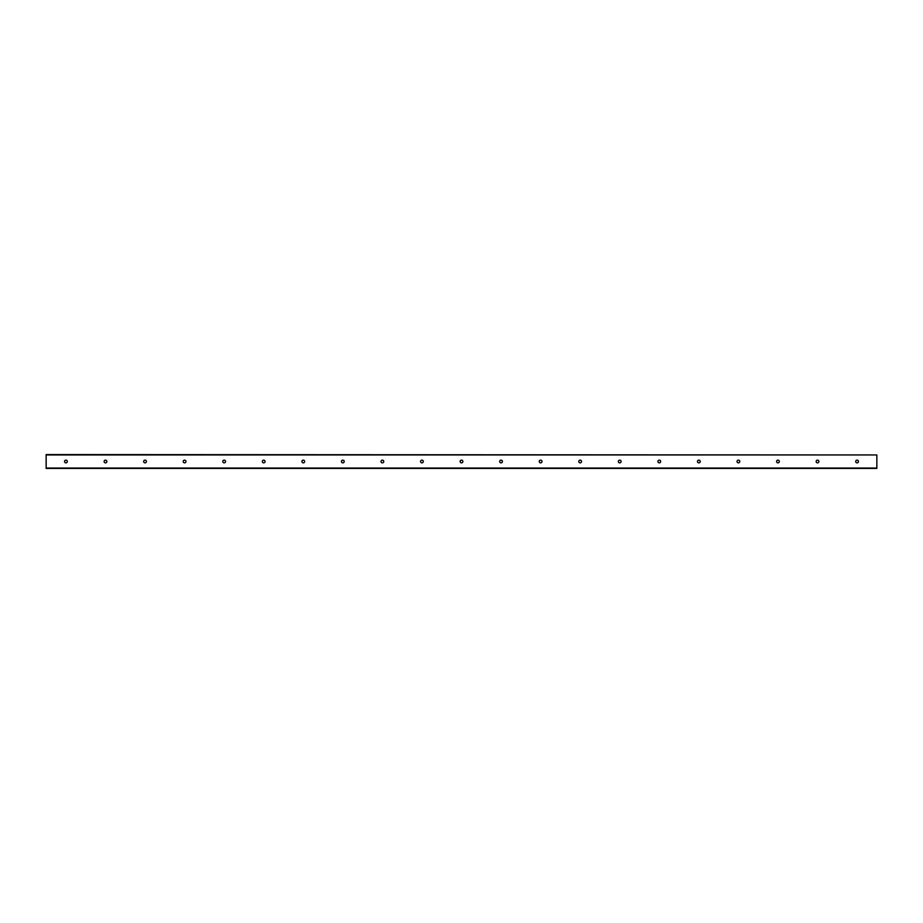 <?xml version="1.0" encoding="UTF-8"?>
<svg xmlns="http://www.w3.org/2000/svg" width="923" height="923" viewBox="0 0 923 923"><rect width="100%" height="100%" fill="white"/><g stroke="black" fill="none" stroke-linecap="round" stroke-linejoin="round"><path stroke-width="1.38" d="M858.436 461.5A1.361 1.361 0 0 1 856.394 462.677A1.361 1.361 0 0 1 856.394 460.323A1.361 1.361 0 0 1 858.436 461.5M818.874 461.5A1.361 1.361 0 0 1 816.832 462.677A1.361 1.361 0 0 1 816.832 460.323A1.361 1.361 0 0 1 818.874 461.5M779.312 461.5A1.361 1.361 0 0 1 777.281 462.677A1.361 1.361 0 0 1 777.281 460.323A1.361 1.361 0 0 1 779.312 461.5M739.761 461.5A1.361 1.361 0 0 1 737.719 462.677A1.361 1.361 0 0 1 737.719 460.323A1.361 1.361 0 0 1 739.761 461.5M700.199 461.5A1.361 1.361 0 0 1 698.157 462.677A1.361 1.361 0 0 1 698.157 460.323A1.361 1.361 0 0 1 700.199 461.5M660.649 461.5A1.361 1.361 0 0 1 658.607 462.677A1.361 1.361 0 0 1 658.607 460.323A1.361 1.361 0 0 1 660.649 461.5M621.087 461.5A1.361 1.361 0 0 1 619.045 462.677A1.361 1.361 0 0 1 619.045 460.323A1.361 1.361 0 0 1 621.087 461.5M581.536 461.5A1.361 1.361 0 0 1 579.494 462.677A1.361 1.361 0 0 1 579.494 460.323A1.361 1.361 0 0 1 581.536 461.5M541.974 461.5A1.361 1.361 0 0 1 539.932 462.677A1.361 1.361 0 0 1 539.932 460.323A1.361 1.361 0 0 1 541.974 461.5M502.412 461.5A1.361 1.361 0 0 1 500.381 462.677A1.361 1.361 0 0 1 500.381 460.323A1.361 1.361 0 0 1 502.412 461.5M462.861 461.5A1.361 1.361 0 0 1 460.819 462.677A1.361 1.361 0 0 1 460.819 460.323A1.361 1.361 0 0 1 462.861 461.5M423.299 461.5A1.361 1.361 0 0 1 421.257 462.677A1.361 1.361 0 0 1 421.257 460.323A1.361 1.361 0 0 1 423.299 461.5M383.749 461.5A1.361 1.361 0 0 1 381.707 462.677A1.361 1.361 0 0 1 381.707 460.323A1.361 1.361 0 0 1 383.749 461.5M344.187 461.5A1.361 1.361 0 0 1 342.145 462.677A1.361 1.361 0 0 1 342.145 460.323A1.361 1.361 0 0 1 344.187 461.5M304.636 461.5A1.361 1.361 0 0 1 302.594 462.677A1.361 1.361 0 0 1 302.594 460.323A1.361 1.361 0 0 1 304.636 461.5M265.074 461.5A1.361 1.361 0 0 1 263.032 462.677A1.361 1.361 0 0 1 263.032 460.323A1.361 1.361 0 0 1 265.074 461.5M225.512 461.5A1.361 1.361 0 0 1 223.481 462.677A1.361 1.361 0 0 1 223.481 460.323A1.361 1.361 0 0 1 225.512 461.5M185.961 461.5A1.361 1.361 0 0 1 183.919 462.677A1.361 1.361 0 0 1 183.919 460.323A1.361 1.361 0 0 1 185.961 461.5M146.399 461.5A1.361 1.361 0 0 1 144.357 462.677A1.361 1.361 0 0 1 144.357 460.323A1.361 1.361 0 0 1 146.399 461.5M106.849 461.5A1.361 1.361 0 0 1 104.807 462.677A1.361 1.361 0 0 1 104.807 460.323A1.361 1.361 0 0 1 106.849 461.5M67.287 461.5A1.361 1.361 0 0 1 65.245 462.677A1.361 1.361 0 0 1 65.245 460.323A1.361 1.361 0 0 1 67.287 461.5M876.85 454.947L46.15 454.578L46.15 468.423L876.85 468.423L876.85 454.947L46.15 454.947M46.15 468.053L876.85 468.053"/></g></svg>
